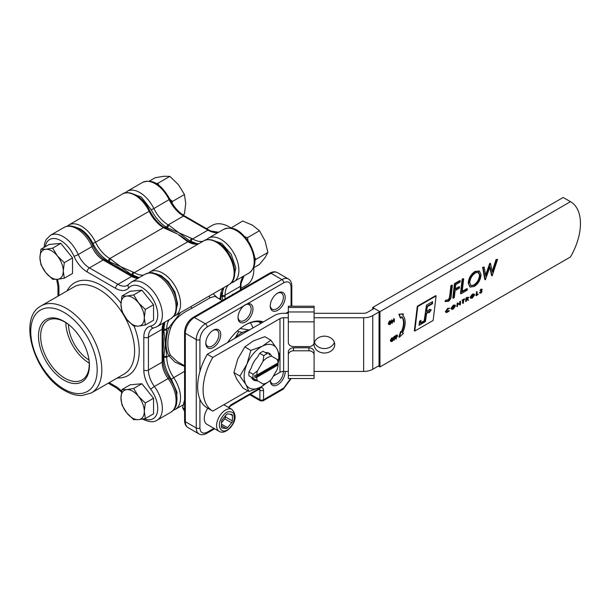 <?xml version="1.0" encoding="UTF-8"?>
<svg xmlns="http://www.w3.org/2000/svg" width="611" height="611" viewBox="0 0 611 611"><rect width="100%" height="100%" fill="white"/><g stroke="black" fill="none" stroke-linecap="round" stroke-linejoin="round"><path stroke-width="0.92" d="M207.786 408.247A12.709 7.34 120 0 0 206.908 424.309L219.212 431.412A12.709 7.34 -60 0 1 221.258 413.792A12.709 7.34 -60 0 1 225.566 410.027A12.709 7.34 -60 0 1 231.92 409.401C236.51 414.556 236.106 420.505 230.714 427.249C226.299 431.847 222.465 433.237 219.212 431.412M247.89 390.834L220.38 406.72A12.709 7.34 120 0 0 220.097 406.873A12.709 7.34 120 0 0 219.823 407.033L212.758 411.119A46.405 26.792 -60 0 1 212.72 411.096A46.405 26.792 -60 0 1 212.758 357.443L207.289 354.281A46.405 26.792 120 0 0 207.251 407.934A46.405 26.792 120 0 0 207.289 407.957L212.674 411.066M248.494 330.498A27.067 15.626 120 0 0 241.391 333.018A27.067 15.626 120 0 0 234.28 338.7M314.1 344.596A10.311 8.417 180 0 0 324.41 353.013A10.311 8.417 180 0 0 334.729 344.596A10.311 8.417 180 0 0 324.41 336.172A10.311 8.417 180 0 0 314.1 344.596M334.354 342.359A10.311 8.417 -0 0 1 324.41 348.553A10.311 8.417 -0 0 1 314.474 342.359M277.715 293.043L277.715 293.043A10.57 6.102 -60 0 1 285.192 297.358A10.57 6.102 -60 0 1 277.715 310.304A10.57 6.102 -60 0 1 270.238 305.989A10.57 6.102 -60 0 1 277.715 293.043L277.715 293.043M270.253 305.431A9.28 5.362 120 0 0 272.162 309.181A9.28 5.362 120 0 0 276.806 308.723A9.28 5.362 120 0 0 282.862 300.543A9.28 5.362 120 0 0 281.442 293.104A9.28 5.362 120 0 0 277.241 293.333M213.262 330.253L213.262 330.253A10.57 6.102 -60 0 1 220.739 334.568A10.57 6.102 -60 0 1 213.262 347.514A10.57 6.102 -60 0 1 205.792 343.199A10.57 6.102 -60 0 1 213.262 330.253L213.262 330.253M205.808 342.641A9.28 5.362 120 0 0 207.709 346.391A9.28 5.362 120 0 0 212.353 345.933A9.28 5.362 120 0 0 218.417 337.753A9.28 5.362 120 0 0 216.997 330.314A9.28 5.362 120 0 0 212.796 330.543M285.184 371.435A10.57 6.102 -60 0 1 277.715 384.724A10.57 6.102 -60 0 1 270.238 380.424M270.306 380.363A9.28 5.362 120 0 0 272.162 383.601A9.28 5.362 120 0 0 276.806 383.143A9.28 5.362 120 0 0 283.359 371.435M266.098 383.265A24.493 14.137 -60 0 1 261.439 386.694A24.493 14.137 -60 0 1 260.485 387.214A24.493 14.137 -60 0 1 245.989 384.647A24.493 14.137 -60 0 1 244.125 376.697A24.493 14.137 -60 0 1 246.943 364.125A24.493 14.137 -60 0 1 262.394 346.177A24.493 14.137 -60 0 1 276.89 348.744A24.493 14.137 -60 0 1 278.12 362.445M278.12 363.125L279.861 355.549L276.89 348.744L270.833 340.159L262.394 346.177L250.861 350.416L246.943 364.125L239.924 376.055L245.989 384.647L248.96 391.445L260.485 387.214L267.618 382.387M261.798 322.814A38.669 22.324 120 0 0 261.294 322.325M262.134 322.616A38.669 22.324 120 0 0 245.026 325.128M244.293 305.332L247.127 303.919A10.57 6.102 -60 0 1 252.885 310.281A10.57 6.102 -60 0 1 244.935 322.211A10.57 6.102 -60 0 1 238.015 317.598A10.57 6.102 -60 0 1 243.85 305.813L283.771 282.763C288.171 280.747 290.607 282.152 291.065 286.971A2.581 1.489 0 0 0 291.814 285.917C291.714 282.549 290.576 280.235 288.392 278.967A12.892 7.439 120 0 0 281.946 279.601L205.388 323.807L194.451 317.491A2.581 1.489 -120 0 0 193.16 317.369L269.718 273.163A2.581 1.489 60 0 1 271.009 273.293L194.451 317.491A12.892 7.439 120 0 0 185.332 333.278A2.581 1.489 180 0 1 184.575 332.224C185.034 325.884 187.898 320.935 193.16 317.369M238.03 317.048A9.28 5.362 120 0 0 239.94 320.798A9.28 5.362 120 0 0 244.576 320.332A9.28 5.362 120 0 0 250.64 312.16A9.28 5.362 120 0 0 249.219 304.721A9.28 5.362 120 0 0 246.019 304.53M226.345 414.716A2.062 1.191 -60 0 1 227.04 414.105A2.062 1.191 -60 0 1 227.804 413.914L231.76 414.411A2.062 1.191 -60 0 1 232.027 414.495A2.062 1.191 -60 0 1 232.455 415.48L232.348 420.887A2.062 1.191 -60 0 1 231.592 422.766L227.529 427.677A2.062 1.191 -60 0 1 226.07 428.479L222.114 427.983A2.062 1.191 -60 0 1 221.839 427.891A2.062 1.191 -60 0 1 221.419 426.913L221.526 421.506A2.062 1.191 -60 0 1 222.282 419.627L226.345 414.716M257.521 380.806A15.214 8.783 -60 0 1 256.651 377.354L278.081 364.981A15.214 8.783 -60 0 1 277.203 369.441L271.704 378.98A15.214 8.783 -60 0 1 267.366 382.532L265.541 383.586A17.788 10.272 -60 0 1 263.822 384.441L253.084 378.24A17.788 10.272 -60 0 1 253.084 374.276L257.521 370.793L263.028 361.254L263.822 355.671L259.721 353.303L257.445 357.252A15.466 8.928 120 0 0 251.258 367.959L248.983 371.908A17.788 10.272 120 0 0 248.983 375.872L259.721 382.074M260.698 323.448A37.638 21.729 120 0 0 258.797 321.783M265.541 383.586L267.366 382.532A15.214 8.783 -60 0 1 263.028 383.983M214.904 296.366L210.26 297.694L191.885 308.303C182.643 312.725 173.883 318.919 170.599 328.153A37.638 21.729 120 0 0 170.599 355.426L177.221 361.536L184.575 365.783M186.324 240.047A61.871 35.721 -120 0 0 178.045 234.349A61.871 35.721 -120 0 0 178.038 234.349L188.02 241.101A2.062 1.191 120 0 0 186.989 241.2L187.883 241.719A25.777 14.885 -120 0 0 198.422 243.926M163.106 350.027A61.871 35.721 -120 0 0 163.106 337.173M125.27 271.651A61.871 35.721 -120 0 0 119.71 268.03A61.871 35.721 -120 0 0 114.142 265.227M163.106 358.458L163.824 356.037A2.062 1.191 0 0 0 166.742 356.037L165.283 343.802L163.824 357.068C163.977 364.439 166.482 371.847 171.355 379.294L176.953 392.063L176.48 404.115M166.742 329.894A2.062 1.191 0 0 1 163.824 329.894L165.283 343.802L166.742 328.863A2.062 1.191 180 0 1 163.824 328.863L163.145 326.801M134.275 276.806L109.865 258.56A2.062 1.191 120 0 0 108.407 261.08L109.3 261.6L106.841 261.012M222.855 300.222L221.381 292.745M192.893 243.392L178.954 232.768L167.635 227.918L163.763 227.078M158.944 185.469L157.882 183.292L156.21 183.636M240.986 288.262L246.722 284.955A34.415 19.873 -120 0 0 253.848 269.199A34.415 19.873 -120 0 0 253.809 267.679M230.813 227.842A34.415 19.873 -120 0 0 229.515 227.048A34.415 19.873 -120 0 0 212.307 225.344L206.571 228.651M230.851 228.109L242.643 221.006L252.366 225.115L259.484 230.729L264.998 240.826L267.908 252.427L264.998 257.666L259.484 264.41L253.435 267.901M149.229 181.169L155.278 177.679L163.87 176.274L169.858 176.38L178.45 184.698L184.446 194.519L185.744 203.494L184.446 213.965L182.865 214.873M248.043 240.826L247.508 237.641L259.484 230.729M247.508 237.641L244.866 236.747M254.795 260.622L255.925 259.347L267.908 252.427M255.925 259.347L254.573 257.338M157.882 183.292L169.858 176.38M172.096 203.203L172.462 201.431L184.446 194.519M172.462 201.431L169.98 199.385M224.97 299L225.069 296.213A2.062 1.191 180 0 1 222.16 296.213L222.16 295.182A2.062 1.191 0 0 0 225.069 295.182L240.383 286.345A2.062 1.191 0 0 0 240.986 285.497L241.093 283.359L243.919 276.004M233.723 278.639L235.815 267.763L231.157 254.199L221.74 243.384L211.276 239.764M197.62 243.972L190.273 240.994A2.062 1.191 -60 0 1 191.732 238.466L178.954 232.768L169.094 225.39A2.062 1.191 120 0 0 167.635 227.918L166.742 227.407A2.062 1.191 -60 0 1 168.201 224.879L183.514 216.034L207.939 230.141A2.062 1.191 -60 0 1 208.97 230.034L210.871 231.019L218.654 232.249M166.742 227.407C160.433 223.588 155.27 217.715 151.253 209.764L141.332 197.109L130.067 192.877M143.585 275.08A25.777 14.885 60 0 1 134.29 272.659L109.3 261.6A2.062 1.191 -60 0 1 110.759 259.072M165.382 228.025L165.382 228.025A2.062 1.191 120 0 0 164.351 228.132L177.129 233.822L164.489 227.513A2.062 1.191 -60 0 0 163.458 227.613L164.351 228.132M133.397 272.139A2.062 1.191 120 0 0 131.938 274.667L139.171 277.631M252.885 327.954A33.315 19.231 120 0 0 250.289 322.784M223.687 287.682A25.777 14.885 -120 0 0 220.334 297.916A2.062 1.191 0 0 0 220.938 297.076L220.938 298.107A2.062 1.191 180 0 1 220.334 298.947L220.334 299.505M169.285 319.599A25.777 14.885 60 0 0 166.742 328.863L168.865 327.633L180.657 312.526M184.575 366.417L174.922 362.079L168.865 355.839A1.291 1.001 150.3 0 1 170.599 355.426M213.132 293.784L217.493 297.863M198.163 302.422L228.904 284.673A25.265 14.588 -120 0 0 232.783 264.426A25.265 14.588 -120 0 0 216.279 242.162A25.265 14.588 -120 0 0 203.646 240.91L150.046 271.857A25.265 14.588 60 0 1 162.679 273.109A25.265 14.588 60 0 1 179.183 295.373A25.265 14.588 60 0 1 175.311 315.612L173.455 316.445M314.1 354.999L314.1 378.522L288.323 378.522L288.323 354.999A5.155 4.208 0 0 1 293.479 350.79L308.945 350.79A5.155 4.208 0 0 1 314.1 354.999L314.1 352.028A5.155 4.208 0 0 0 308.945 347.812L308.945 350.79M288.323 354.999L288.323 352.028A5.155 4.208 0 0 1 293.479 347.812L308.945 347.812M288.323 321.852L314.1 321.852L314.1 342.374A5.155 4.208 0 0 1 308.945 346.582L293.479 346.582A5.155 4.208 0 0 1 288.323 342.374L288.323 306.203L314.1 306.203L314.1 311.969L288.323 311.969M256.651 375.253L254.825 375.253A16.497 9.524 120 0 0 254.825 377.361L278.081 363.927A16.497 9.524 120 0 0 278.12 362.858A16.497 9.524 120 0 0 278.081 361.819L278.081 362.873L256.651 375.253A15.214 8.783 -60 0 1 257.521 370.793M240.115 328.504L249.777 330.085M184.407 411.02L182.59 407.743L184.407 400.495M191.885 308.303L191.029 306.539M184.575 371.373L173.715 377.651A25.777 14.885 60 0 1 166.742 357.068L168.865 355.839C165.085 348.621 165.085 339.22 168.865 327.633L170.599 328.153M209.466 295.892A1.291 1.176 -128.5 0 0 210.26 297.694M314.1 321.852L314.1 311.969M278.081 363.927L278.081 364.981M256.651 377.354L254.825 377.361M237.374 330.925L238.649 331.658L235.647 337.348M242.491 332.415L238.649 331.658M182.59 407.743L184.575 408.896M252.748 379.385A15.466 8.928 120 0 0 255.39 379.576M259.721 353.303A17.788 10.272 120 0 1 263.158 351.317L267.259 353.685A17.788 10.272 120 0 0 263.822 355.671M265.441 352.631A15.466 8.928 120 0 1 269.176 353.303A15.466 8.928 120 0 1 271.62 356.198L277.203 359.428A15.214 8.783 -60 0 1 278.081 362.873M263.028 361.254A15.214 8.783 -60 0 1 271.704 356.251M277.203 359.428L278.005 359.887A17.788 10.272 -60 0 1 278.12 361.804L278.12 362.858M269.573 355.014A15.466 8.928 120 0 0 268.084 352.83M253.084 374.276L248.983 371.908M253.084 378.24L248.983 375.872M251.258 377.193A15.466 8.928 120 0 0 253.702 380.088A15.466 8.928 120 0 0 257.445 380.76M221.495 422.759L224.756 418.818A2.062 1.191 120 0 0 225.512 416.939L225.535 415.686M243.85 305.813L207.205 326.961C202.806 330.032 200.377 334.248 199.919 339.594A2.581 1.489 180 0 1 196.268 339.594L185.332 333.278L185.332 421.689A2.581 1.489 180 0 1 184.575 420.635L184.575 332.224M199.919 399.25L199.919 427.998C200.377 432.825 202.806 434.222 207.205 432.214A2.581 1.489 60 0 1 206.671 433.39C203.707 434.986 201.126 435.154 198.942 433.902A12.892 7.439 120 0 1 196.268 427.998L185.332 421.689A12.892 7.439 120 0 0 188.005 427.585C185.82 426.318 184.682 424.003 184.575 420.635M259.553 389.192A2.581 1.489 -60 0 1 259.889 390.215L259.889 399.693A2.581 1.489 0 0 0 263.54 399.693L283.771 388.008L290.622 378.522M227.605 342.55A39.959 23.073 -60 0 1 245.492 324.861A39.959 23.073 -60 0 1 263.372 321.905M223.282 415.587C214.453 425.699 222.175 437.545 230.591 426.806C233.96 423.301 234.968 418.734 233.623 413.112C229.683 410.623 226.23 411.447 223.282 415.587M248.96 391.445L242.934 387.97L236.877 379.385L233.906 372.58L237.824 358.863L244.843 346.933L253.282 340.915L264.807 336.684L270.833 340.159M233.906 372.58L239.924 376.055M250.861 350.416L244.843 346.933M288.323 371.435L283.626 371.435A5.155 2.979 0 0 0 279.983 372.305L273.338 376.139M212.758 357.443L279.983 318.629A5.155 2.979 180 0 1 283.626 317.758L288.323 317.758M374.276 308.387L367.295 312.42A5.155 2.979 180 0 1 363.652 313.29L314.1 313.29M379.744 311.549L372.763 315.574A12.892 7.439 180 0 1 363.652 317.758L314.1 317.758M314.1 371.435L363.652 371.435A12.892 7.439 0 0 0 372.763 369.25L379.966 365.095M207.289 354.281L274.515 315.475A12.892 7.439 180 0 1 283.626 313.29L288.323 313.29M63.964 321.333A36.011 20.789 -120 0 0 38.501 336.035A36.011 20.789 -120 0 0 63.964 380.134A36.011 20.789 -120 0 0 88.824 358.764A36.011 20.789 -120 0 0 69.44 325.182A36.011 20.789 -120 0 0 63.964 321.333M69.807 325.487A34.369 19.842 -120 0 0 64.934 322.104A34.369 19.842 -120 0 0 48.116 320.202A34.369 19.842 -120 0 0 42.38 347.613A34.369 19.842 -120 0 0 64.934 378.232A34.369 19.842 -120 0 0 82.477 379.721A34.369 19.842 -120 0 0 88.74 358.29M65.858 322.661A33.33 19.247 -120 0 0 89.221 363.125M68.455 324.441A29.664 17.123 -120 0 0 88.977 359.986M133.672 388.489L138.46 396.348A16.505 9.524 60 0 1 144.295 411.386A16.505 9.524 60 0 1 138.46 419.688A16.505 9.524 60 0 1 126.79 412.952A16.505 9.524 60 0 1 122.521 405.551A16.505 9.524 60 0 1 120.955 397.914L122.001 389.535L126.79 389.612L133.672 388.489L141.889 383.746L153.552 398.265L153.552 413.823L145.334 418.566L138.46 419.688L133.672 419.604L126.79 412.952L122.001 405.093L120.955 397.914A16.505 9.524 60 0 1 126.79 389.612A16.505 9.524 60 0 1 138.46 396.348L145.334 403.008L144.295 411.386L145.334 418.566M122.001 389.535L130.219 384.793L141.889 383.746M153.552 398.265L145.334 403.008M133.672 294.93L138.46 302.789A16.505 9.524 60 0 1 144.295 317.827A16.505 9.524 60 0 1 138.46 326.121A16.505 9.524 60 0 1 126.79 319.385A16.505 9.524 60 0 1 122.521 311.992A16.505 9.524 60 0 1 120.955 304.354L122.001 295.968L126.79 296.052L133.672 294.93L141.889 290.187L153.552 304.698L153.552 320.256L145.334 324.999L138.46 326.121L133.672 326.045L126.79 319.385L122.001 311.526L120.955 304.354A16.505 9.524 60 0 1 126.79 296.052A16.505 9.524 60 0 1 138.46 302.789L145.334 309.441L144.295 317.827L145.334 324.999M122.001 295.968L130.219 291.226L141.889 290.187M153.552 304.698L145.334 309.441M52.638 248.15L57.434 256.009A16.505 9.524 60 0 1 63.269 271.04A16.505 9.524 60 0 1 57.434 279.342A16.505 9.524 60 0 1 45.764 272.605A16.505 9.524 60 0 1 41.495 265.205A16.505 9.524 60 0 1 39.929 257.567L40.975 249.189L45.764 249.273L52.638 248.15L60.856 243.399L72.526 257.918L72.526 273.476L64.308 278.219L57.434 279.342L52.638 279.265L45.764 272.605L40.975 264.746L39.929 257.567A16.505 9.524 60 0 1 45.764 249.273A16.505 9.524 60 0 1 57.434 256.009L64.308 262.661L63.269 271.04L64.308 278.219M40.975 249.189L49.193 244.446L60.856 243.399M72.526 257.918L64.308 262.661M372.672 309.319L372.672 307.463L563.189 197.468A47.696 27.533 -60 0 1 563.281 197.521A47.696 27.533 -60 0 1 563.373 197.574M379.966 366.951L379.966 311.671L570.483 201.676A47.696 27.533 -60 0 1 570.575 201.729A47.696 27.533 -60 0 1 570.483 256.956L379.966 366.951L378.354 366.027M379.966 311.671L372.672 307.463M379.049 365.363L379.049 312.213M570.483 201.676L563.189 197.468M388.703 323.685L390.146 321.149L391.2 321.035L391.62 321.982L390.169 324.51L389.123 324.617L388.237 323.418L389.681 320.882L390.948 320.943M390.154 321.47L388.955 323.54L389.283 324.281L390.154 324.189L391.376 322.127L391.04 321.378L390.154 321.47M388.917 324.449L388.237 323.418M389.085 324.09L389.696 323.922L390.78 321.302M390.146 321.149L389.681 320.882M391.376 322.127L390.91 321.86M390.154 324.189L389.696 323.922M394.271 322.058L392.445 320.599L392.445 323.112L391.727 322.99L391.727 319.782L394.08 321.485L394.08 318.965L393.621 318.698L394.332 318.82L394.332 322.028L392.445 320.699M393.621 321.119L393.621 318.698M392.193 323.257L392.193 320.049L391.727 319.782M397.471 336.47L396.371 337.44L396.119 339.151L395.661 338.884L395.661 335.668L397.013 334.889L397.471 335.485L396.371 336.126L396.371 337.112L397.471 336.47L396.371 336.577M396.119 339.151L396.119 335.935L395.661 335.668M396.119 335.935L397.471 335.156M395.623 337.547L394.515 338.509L394.271 340.22L393.805 339.953L393.805 336.737L395.157 335.958L395.623 336.554L394.515 337.196L394.515 338.181L395.623 337.547L394.515 337.646M394.271 340.22L394.271 337.005L393.805 336.737M394.271 337.005L395.623 336.226M390.78 340.64L392.224 338.112L393.278 337.99L393.698 338.937L392.247 341.465L391.2 341.58L390.314 340.373L391.758 337.845L393.018 337.898M392.231 338.433L391.025 340.495L391.361 341.236L392.231 341.144L393.446 339.082L393.117 338.334L392.231 338.433M390.994 341.404L390.314 340.373M391.162 341.053L391.773 340.877L392.85 338.265M392.224 338.112L391.758 337.845M393.446 339.082L392.988 338.815M392.231 341.144L391.773 340.877M449.742 295.716L450.872 285.719L451.911 285.123L452.377 285.39L451.254 295.365C451.285 297.885 450.292 299.917 448.291 301.452L444.945 301.345L445.831 300.116L447.916 299.94L449.154 298.474L449.742 295.716L450.208 295.984L451.33 285.986L450.872 285.719M445.411 301.613L446.29 300.383L448.375 300.207L449.612 298.741L449.154 298.474M449.612 298.741L450.208 295.984M448.375 300.207L447.916 299.94M446.29 300.383L445.831 300.116M451.33 285.986L452.377 285.39M459.51 286.926L459.365 288.209L455.111 290.66L454.317 297.633L453.278 298.237L454.897 283.932L454.431 283.664L459.785 280.571L460.251 280.839L460.106 282.122L455.798 284.611L455.256 289.377L459.51 286.926L459.044 286.658L455.317 288.812M454.897 283.932L460.251 280.839M453.278 298.237L452.812 297.969L454.431 283.664M467.369 288.896L467.239 290.172L460.992 293.776L460.526 293.509L462.153 279.212L463.199 278.601L463.665 278.868L462.183 291.89L467.369 288.896L466.911 288.629L462.252 291.317M460.992 293.776L462.611 279.479L462.153 279.212M462.611 279.479L463.665 278.868M468.706 283.42C469.095 278.349 471.402 274.423 475.61 271.628L479.498 271.177L481.025 274.759C480.651 279.8 478.375 283.71 474.182 286.506L470.203 287.078L468.247 283.153C468.637 278.081 470.936 274.156 475.152 271.36L479.261 271.055M475.61 272.827C472.059 275.156 470.103 278.471 469.744 282.771L470.989 285.78L474.167 285.314C477.718 282.908 479.658 279.563 479.986 275.278L478.528 272.315L475.61 272.827M469.981 286.933L468.247 283.153M470.768 285.627L473.708 285.047C477.26 282.641 479.192 279.296 479.52 275.011L478.062 272.048M475.61 271.628L475.152 271.36M474.167 285.314L473.708 285.047M479.986 275.278L479.52 275.011M492.061 275.844L490.007 266.747L485.409 279.685L484.798 279.502L482.644 267.381L484.156 267.038L485.776 276.103L490.236 263.524L489.778 263.257L490.457 263.402L492.451 272.216L496.46 259.935L495.995 259.667L497.591 259.285L492.206 275.76L491.595 275.576L489.755 267.442M485.264 279.769L483.102 267.649L482.644 267.381M496.46 259.935L497.591 259.285M492.229 271.215L495.995 259.667M485.585 275.057L489.778 263.257M483.102 267.649L484.156 267.038M446.274 311.564L447.825 311.923L449.337 310.93L446.542 312.618L445.885 311.801L448.168 308.639L447.703 308.372L449.734 308.25L448.138 308.952L446.274 311.564L446.549 312.168M448.168 308.639L449.734 308.25M445.885 311.801L445.419 311.534L447.703 308.372M446.076 312.351L445.419 311.534M446.542 312.618L445.747 312.252M449.131 310.8L448.665 310.533L447.359 311.656L447.825 311.923M446.366 311.977L447.359 311.656M451.437 308.624L453.713 305.439L455.172 305.202L455.5 305.912L453.247 309.082L451.766 309.357L450.979 308.356L453.255 305.172L454.905 305.11M451.835 308.387L453.247 308.792L455.111 306.119L454.637 305.469L453.706 305.729L451.835 308.387L452.117 309.006M451.926 308.807L452.782 308.524L454.645 305.851L455.111 306.119L454.637 305.469M451.766 309.357L450.979 308.356M454.645 305.851L454.179 305.202M453.713 305.439L453.255 305.172M453.247 308.792L452.782 308.524M459.464 304.079L459.839 301.452L460.694 301.49L460.205 304.981L458.013 303.827L457.242 306.691L456.784 306.424L457.28 302.926L459.93 304.347L460.304 301.719L459.839 301.452M457.242 306.691L457.822 303.148L457.364 302.88M457.822 303.148L459.93 304.347M457.738 303.193L457.28 302.926M460.304 301.719L460.694 301.49M462.947 303.4L463.39 300.222L462.443 300.765L462.031 300.184L464.299 298.878L464.757 299.146L463.787 299.993L463.337 303.171L462.481 303.132L462.848 300.536M462.443 300.765L462.031 300.184M462.496 300.452L464.757 299.146M466.04 301.613L466.537 298.115L468.713 297.603L467.446 299.237L468.538 300.169L466.682 299.68L466.04 301.613L465.582 301.345L466.078 297.847L468.247 297.336M468.24 297.221L468.713 297.603M466.888 298.206L466.728 299.367L468.324 297.832L466.888 298.206M468.079 300.436L466.896 299.558M466.689 298.855L467.858 297.565M466.537 298.115L466.078 297.847M467.774 298.726L467.316 298.458M470.531 297.603L472.807 294.418L474.266 294.181L474.594 294.892L472.334 298.061L470.852 298.336L470.065 297.336L472.341 294.151L473.991 294.09M470.921 297.366L472.334 297.771L474.197 295.09L473.731 294.449L472.799 294.708L470.921 297.366L471.211 297.985M471.012 297.786L471.875 297.504L473.739 294.823L474.197 295.09L473.731 294.449M470.852 298.336L470.065 297.336M473.739 294.823L473.265 294.181M472.807 294.418L472.341 294.151M472.334 297.771L471.875 297.504M478.405 294.189L476.336 295.671L475.87 295.403L476.763 291.676L477.229 291.943L476.779 295.128L478.405 294.189L476.855 294.548M476.336 295.671L476.832 292.173L476.366 291.905M476.832 292.173L477.229 291.943M482.323 289.629L481.369 289.469L482.323 289.629L480.857 290.508L482.071 291.523L480.956 293.081L479.933 292.913L480.994 292.776L481.682 291.768L480.467 290.752L481.369 289.469L480.91 289.202L481.858 289.362M480.467 290.752L480.002 290.485L480.91 289.202M480.498 292.814L479.467 292.646L480.162 293.204L479.467 292.646L480.994 292.776L480.529 292.509L481.216 291.5L481.682 291.768L480.002 290.485M480.651 291.035L481.216 291.5M479.818 292.341L480.529 292.509M481.002 290.805L480.544 290.538M481.437 290.943L482.071 291.523M433.138 320.447L436.109 295.923L417.771 306.516L414.8 331.032L433.138 320.447M424.194 320.821L420.673 322.852L421.025 320.378L419.604 321.195L419.016 325.319L425.424 321.623L426.593 313.382L429.159 311.9L429.159 312.71L431.29 309.884L429.159 309.296L429.159 310.06L426.669 311.495L427.349 306.691L432.535 303.698L432.535 301.651L426.463 305.156L424.194 320.821M436.109 295.923L435.643 295.655L417.305 306.248L414.342 330.765L414.8 331.032M420.673 322.852L420.215 322.585L420.483 320.691M419.1 324.739L424.966 321.355L426.134 313.115L428.701 311.633L429.159 311.9M429.128 311.877L430.74 309.731M426.669 311.495L426.203 311.228L426.883 306.424L432.069 303.43L432.069 301.918M417.771 306.516L417.305 306.248M425.424 321.623L424.966 321.355M426.593 313.382L426.134 313.115M427.349 306.691L426.883 306.424M432.535 303.698L432.069 303.43M401.824 316.704A16.077 9.287 -60 0 1 401.763 332.201L400.648 331.498L398.868 336.974L399.334 337.241L403.459 333.339L402.58 332.751A17.765 10.257 120 0 0 402.733 315.276L403.459 314.13L403 313.863L398.868 314.214L400.365 318.003L400.831 318.27L401.824 316.704M401.733 316.849A16.077 9.287 -60 0 1 401.312 331.895M401.114 331.765L399.334 337.241M403.459 314.13L398.868 314.214M399.334 314.482L400.831 318.27M155.477 273.514L161.22 275.63L168.262 281.534L174.906 292.02L177.625 303.988L175.395 312.305M122.437 194.031C124.988 191.831 129.547 192.221 136.1 195.176C141.752 198.59 146.327 203.784 149.825 210.757L149.122 211.284A25.777 14.885 -120 0 0 163.458 227.613L109.865 258.56A25.777 14.885 60 0 1 95.53 242.223L149.122 211.284A25.265 14.588 -120 0 0 135.069 195.283A25.265 14.588 -120 0 0 122.437 194.031L68.844 224.97A25.265 14.588 60 0 1 81.477 226.223A25.265 14.588 60 0 1 95.53 242.223L92.918 243.445C96.935 251.388 102.098 257.262 108.407 261.08M73.992 226.597L80.018 228.751C85.273 231.928 89.573 236.831 92.918 243.445M232.043 282.649A25.265 14.588 -120 0 0 233.646 281.938A25.265 14.588 -120 0 0 238.878 270.368A25.265 14.588 -120 0 0 227.85 244.942A25.265 14.588 -120 0 0 208.382 238.175L206.732 239.367A2.062 1.673 -131.8 0 0 206.396 239.833L206.434 239.825M148.519 272.957A2.062 1.673 48.2 0 1 148.626 272.888A25.265 14.588 60 0 1 150.046 271.857L148.404 273.048M248.96 273.094A25.265 14.588 -120 0 0 254.191 261.531A25.265 14.588 -120 0 0 243.163 236.106A25.265 14.588 -120 0 0 223.695 229.339C235.105 224.871 242.666 233.295 249.578 243.254C255.001 254.313 258.606 265.434 248.96 273.094L231.79 282.763A2.062 1.673 71.8 0 1 231.218 282.824M232.478 294.197L232.478 294.662M203.165 241.192A25.777 14.885 60 0 1 192.625 238.977L207.939 230.141A25.777 14.885 -120 0 0 218.478 232.348M169.094 225.39L168.201 224.879A25.777 14.885 60 0 1 153.857 208.55L169.881 199.178C173.738 206.793 178.626 212.376 184.545 215.935A2.062 1.191 120 0 0 183.514 216.034A25.777 14.885 -120 0 1 169.171 199.705A25.265 14.588 -120 0 0 142.485 182.452C154.644 177.686 163.297 187.837 169.881 199.178M243.743 276.111A25.777 14.885 -120 0 0 240.383 286.345L240.383 290.103M206.594 239.52A25.777 14.885 60 0 1 206.052 239.917M151.253 209.764L153.857 208.55A25.265 14.588 -120 0 0 127.172 191.296L142.485 182.452M225.069 296.213L225.069 295.182A25.777 14.885 60 0 1 228.43 284.947M230.973 283.084A25.777 14.885 60 0 1 231.592 282.817M222.16 295.182L223.244 288.354M191.167 241.505A2.062 1.191 -60 0 1 192.625 238.977L191.732 238.466M178.045 234.349L186.989 241.2M132.831 275.187A2.062 1.191 120 0 1 134.29 272.659L187.883 241.719A2.062 1.191 120 0 1 188.914 241.612L190.823 242.598L198.606 243.82M164.871 322.15L163.824 328.863M166.742 356.037L166.742 357.068A2.062 1.191 180 0 1 163.824 357.068M173.325 410.256L175.311 409.385A25.265 14.588 60 0 0 173.715 377.651L171.355 379.294M218.959 298.71L220.334 297.916L220.334 298.947M293.479 350.79L293.479 347.812M314.1 375.528L288.323 375.528M288.323 307.501L314.1 307.501M258.82 389.604L259.889 390.215A2.581 1.489 180 0 0 263.54 390.215L263.54 399.693A2.581 1.489 60 0 1 263.005 400.869L260.423 400.869L249.861 394.775M250.617 394.339L259.889 399.693A2.581 1.489 120 0 0 260.423 400.869M269.718 273.163C272.689 271.567 275.263 271.399 277.455 272.651A12.892 7.439 120 0 0 271.009 273.293L281.946 279.601A2.581 1.489 60 0 1 283.771 282.763M221.434 425.806L226.07 428.479M227.529 427.677L221.472 424.179M222.114 427.983L221.625 427.7M224.756 418.818L231.592 422.766M232.348 420.887L225.512 416.939M230.278 414.22L232.455 415.48M207.205 326.961A2.581 1.489 -120 0 0 205.388 323.807A12.892 7.439 120 0 0 196.268 339.594L196.268 427.998A2.581 1.489 180 0 0 199.919 427.998M291.065 306.203L291.065 286.971L291.065 306.203M199.919 339.594L199.919 371.503M207.205 432.214L213.903 428.349M228.529 407.438L231.088 404.742A2.581 1.489 60 0 1 230.553 405.925L259.354 389.039M231.088 404.742L259.889 388.115A2.581 1.489 60 0 1 259.354 389.291M259.889 388.115C262.096 387.107 263.31 387.809 263.54 390.215M283.771 388.008A2.581 1.489 60 0 1 283.237 389.192L291.18 378.522M285.948 313.29L288.323 311.916M279.983 318.629L279.983 372.305M283.626 371.435L283.626 317.758M363.652 317.758L363.652 371.435M372.763 315.574L372.763 369.25M66.278 308.364A50.255 29.015 60 0 1 99.104 352.646A50.255 29.015 60 0 1 91.406 392.919L81.981 395.546C76.367 395.684 70.586 394.034 64.636 390.589C34.69 374.764 16.963 318.216 41.151 305.874A50.255 29.015 60 0 1 66.278 308.364M63.964 389.092A46.986 27.128 -120 0 0 97.18 369.915A46.986 27.128 -120 0 0 63.964 312.374A46.986 27.128 -120 0 0 30.741 331.552A46.986 27.128 -120 0 0 63.964 389.092M67.027 290.928A53.531 30.909 60 0 1 101.373 285.421A53.531 30.909 60 0 1 120.986 303.079M91.406 392.919L124.186 373.993A50.255 29.015 -120 0 0 131.892 333.721A50.255 29.015 -120 0 0 99.058 289.431A50.255 29.015 -120 0 0 73.931 286.949L41.151 305.874M73.984 256.269A3.276 0.504 156.3 0 0 78.216 254.543L91.925 246.623A25.7 14.84 -120 0 0 64.025 227.452L50.323 235.365A25.7 14.84 60 0 1 78.216 254.543A19.185 11.074 -120 0 0 89.45 267.901L117.923 284.344L131.632 276.432L103.152 259.988L89.45 267.901A3.276 1.894 120 0 0 87.136 271.91A22.462 12.968 60 0 1 73.984 256.269A22.424 12.946 -120 0 0 57.564 239.145A22.424 12.946 -120 0 0 45.245 246.722M170.759 318.751A25.7 14.84 -120 0 0 170.759 289.072A25.7 14.84 -120 0 0 145.059 274.232L131.35 282.145A25.7 14.84 60 0 1 157.05 296.984A25.7 14.84 60 0 1 157.05 326.664L170.759 318.751C174.334 315.673 176.06 313.535 175.937 312.336L177.037 305.744C176.984 300.032 175.296 294.25 171.981 288.415C168.636 282.687 164.535 278.356 159.677 275.424L153.094 272.934C152.101 272.246 149.42 272.682 145.059 274.232M143.806 370.075A3.276 1.886 180 0 0 148.435 370.075L162.144 362.163L162.144 329.276L148.435 337.188L148.435 370.075A19.185 11.074 -120 0 0 154.392 386.48A25.7 14.84 60 0 1 157.05 420.223L170.759 412.31A25.7 14.84 -120 0 0 168.101 378.568L154.392 386.48A3.276 0.504 -36.3 0 0 150.78 389.283A22.462 12.968 60 0 1 143.806 370.075L143.806 337.188A22.462 12.968 60 0 1 150.78 326.037A22.424 12.946 -120 0 0 153.101 299.268A22.424 12.946 -120 0 0 128.761 287.888A22.462 12.968 60 0 1 115.609 288.354L87.136 271.91M144.272 418.787A22.424 12.946 -120 0 0 157.355 412.272A22.424 12.946 -120 0 0 150.78 389.283M57.373 279.349A22.462 12.968 60 0 1 58.939 288.193L58.939 295.602M109.193 382.646L115.609 386.351A22.462 12.968 60 0 1 121.658 391.223M134.114 326.106A53.531 30.909 60 0 1 117.281 377.98M150.78 326.037A3.276 2.627 -101.6 0 0 153.751 327.908L152.414 328.413A19.185 11.074 -120 0 0 148.435 337.188A3.276 1.886 180 0 1 143.806 337.188M163.106 360.826C163.221 366.501 165.337 372.259 169.438 378.094A3.276 0.504 143.7 0 0 168.101 378.568A19.185 11.074 60 0 1 162.144 362.163A3.276 1.886 180 0 0 163.106 360.826L163.106 327.939A3.276 1.886 0 0 1 162.144 329.276A19.185 11.074 60 0 1 163.771 322.784M115.609 288.354A3.276 1.894 120 0 1 117.923 284.344A19.185 11.074 -120 0 0 127.516 285.291L128.623 284.382A3.276 2.627 41.6 0 0 128.761 287.888M138.063 278.272A19.185 11.074 60 0 1 131.632 276.432A3.276 1.894 -60 0 1 133.267 276.264L138.552 277.99M133.267 276.264L104.794 259.828A3.276 1.894 -60 0 0 103.152 259.988A19.185 11.074 60 0 1 91.925 246.623A3.276 0.504 -23.7 0 0 93.009 245.706C89.512 238.007 84.654 232.279 78.429 228.514C70.303 224.466 66.66 226.047 64.025 227.452M58.939 288.193A3.276 1.886 180 0 1 57.976 286.857L57.976 296.152M115.609 386.351A3.276 1.894 120 0 0 116.289 387.855L121.505 392.048M467.491 297.565L467.025 297.297M203.646 240.91C206.289 238.718 210.841 239.1 217.31 242.063C232.279 250.029 241.269 278.188 228.904 284.673M223.695 229.339L208.382 238.175M184.545 215.935L208.97 230.034M240.986 285.497L240.986 289.751M68.844 224.97L67.095 226.261M230.408 283.382L231.79 282.763M206.732 239.367L205.51 240.253M124.995 192.992L127.172 191.296M149.825 210.757C153.682 218.371 158.57 223.954 164.489 227.513M188.02 241.101L188.914 241.612M220.991 299.879L220.938 298.107M223.87 287.582L220.938 297.076M175.311 409.385L183.101 404.887M175.311 315.612L198.583 302.185M214.858 296.343L222.213 300.589M188.005 427.585L198.942 433.902M277.455 272.651L288.392 278.967M206.671 433.39L214.66 428.785M228.934 407.674L230.553 405.925M263.005 400.869L283.237 389.192M287.453 313.29L288.323 312.794M291.814 306.203L291.814 285.917M212.72 411.096L207.251 407.934M223.825 404.726L231.92 409.401M142.562 419.115L142.554 419.108C149 422.201 153.827 422.568 157.05 420.223M163.106 327.939L164.252 322.509M169.438 378.094C174.341 384.93 176.869 391.979 177.037 399.235C176.48 404.001 177.259 407.247 170.759 412.31M104.794 259.828C99.937 256.887 96.003 252.175 93.009 245.706M56.693 279.395L57.976 286.857M44.061 247.402L44.634 243.407L46.161 239.596L50.323 235.365M108.231 383.204L116.289 387.855M128.623 284.382L131.35 282.145M153.751 327.908L157.05 326.664M570.575 201.729L563.281 197.521M388.657 324.349L389.123 324.617M390.735 320.767L391.2 321.035M390.735 341.312L391.2 341.58M392.812 337.723L393.278 337.99M469.737 286.811L470.203 287.078M479.032 270.91L479.498 271.177M454.714 304.935L455.172 305.202M473.8 293.914L474.266 294.181M481.651 289.102L482.11 289.37M480.215 290.912L480.674 291.18M481.361 290.805L481.819 291.073"/></g></svg>
